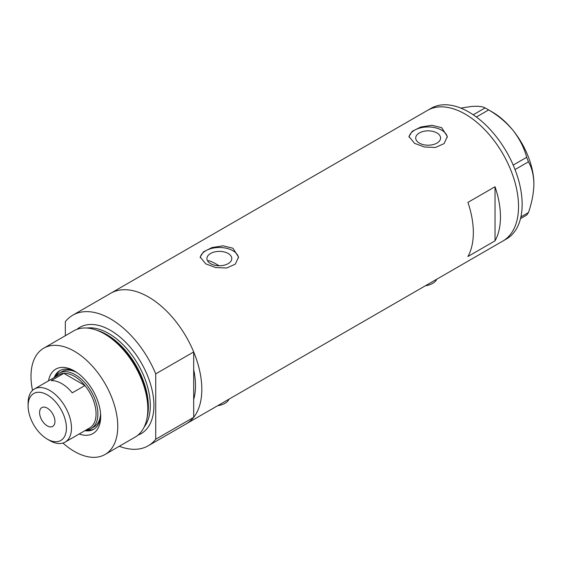 <?xml version="1.0" encoding="UTF-8"?>
<svg xmlns="http://www.w3.org/2000/svg" width="562" height="562" viewBox="0 0 562 562"><rect width="100%" height="100%" fill="white"/><g stroke="black" fill="none" stroke-linecap="round" stroke-linejoin="round"><path stroke-width="0.84" d="M436.73 279.223A15.336 8.859 180 0 1 425.42 285.756M229.029 399.139A15.336 8.859 180 0 1 217.712 405.673M219.061 265.742A66.471 38.378 60 0 0 217.185 264.618A66.471 38.378 60 0 0 208.664 260.599L207.912 261.379M228.151 253.49A12.434 7.18 -0 0 0 214.6 251.931A12.434 7.18 -0 0 0 206.921 258.562A12.434 7.18 -0 0 0 210.56 263.641A12.434 7.18 -0 0 0 224.119 265.201A12.434 7.18 -0 0 0 231.797 258.562A12.434 7.18 -0 0 0 228.151 253.49M436.941 132.941A12.434 7.18 -0 0 0 423.39 131.389A12.434 7.18 -0 0 0 415.711 138.02A12.434 7.18 -0 0 0 419.35 143.099A12.434 7.18 -0 0 0 432.909 144.652A12.434 7.18 -0 0 0 440.587 138.02A12.434 7.18 -0 0 0 436.941 132.941M441.704 127.686L431.869 125.277L420.833 127.005L412.206 131.311L408.974 136.517L414.587 143.345L424.415 146.991L435.466 147.469L444.099 143.605L447.324 136.517L441.704 127.686M447.282 137.332A19.171 11.071 -0 0 0 441.704 130.194A19.171 11.071 -0 0 0 421.479 127.644A19.171 11.071 -0 0 0 409.031 137.191M232.914 248.235L223.079 245.819L212.043 247.547L203.409 251.86L200.184 257.066L205.797 263.887L215.625 267.533L226.676 268.011L235.309 264.147L238.534 257.066L232.914 248.235M238.492 257.874A19.171 11.071 -0 0 0 232.914 250.736A19.171 11.071 -0 0 0 212.689 248.186A19.171 11.071 -0 0 0 200.234 257.74M467.921 256.504L495.031 240.845A75.413 43.541 -120 0 0 495.031 186.739L467.921 202.39A75.413 43.541 60 0 1 467.921 256.504M72.821 315.156A75.413 43.541 -120 0 1 110.531 318.893A75.413 43.541 -120 0 1 155.723 373.871L193.686 351.952A75.413 43.541 -120 0 0 148.494 296.975A75.413 43.541 60 0 1 197.761 363.431A75.413 43.541 60 0 1 186.205 423.86A75.413 43.541 -120 0 0 193.686 417.334L155.723 439.245A75.413 43.541 -120 0 1 148.242 445.778L502.913 241.014A75.413 43.541 -120 0 0 518.536 206.486A75.413 43.541 -120 0 0 485.617 130.588A75.413 43.541 -120 0 0 427.499 110.384A75.413 43.541 60 0 1 465.21 114.121A75.413 43.541 60 0 1 514.476 180.578A75.413 43.541 60 0 1 502.913 241.014L506.531 238.92A75.413 43.541 -120 0 0 522.147 204.399A75.413 43.541 -120 0 0 489.228 128.501A75.413 43.541 -120 0 0 431.117 108.297L110.784 293.238A75.413 43.541 60 0 1 148.494 296.975A75.413 43.541 -120 0 0 110.784 293.238L72.821 315.156A75.413 43.541 -120 0 0 65.34 321.689L65.34 335.711M193.686 351.952L193.686 399.547A66.471 38.378 -120 0 0 193.686 369.733A66.471 38.378 60 0 1 193.686 399.547L193.686 417.334M495.031 240.845L495.031 186.739M520.897 216.932L528.449 212.577L526.692 215.07L520.496 218.646M460.791 108.094L471.532 106.464C477.995 105.972 482.519 106.457 485.118 107.911L488.624 109.934C498.009 115.365 506.172 122.207 513.113 130.468C519.569 138.828 524.1 147.771 526.692 157.297L528.449 161.814C531.898 167.862 533.717 175.274 533.9 184.048C533.71 193.068 531.891 202.58 528.449 212.577M473.218 114.781L485.118 107.911M488.624 109.934L476.372 117.008M513.197 165.088L526.692 157.297M528.449 161.814L515.031 169.555M486.903 108.902L492.326 112.035A58.799 33.945 60 0 1 513.113 130.468A58.799 33.945 60 0 1 533.9 184.048M48.522 380.846A37.197 21.475 60 0 1 74.381 370.969L74.381 370.969A37.197 21.475 60 0 1 100.682 416.526A37.197 21.475 60 0 1 79.2 433.983M75.582 371.693A33.875 19.558 -120 0 0 59.79 370.646A33.875 19.558 -120 0 0 54.205 377.559M76.868 372.543A31.957 18.448 -120 0 0 62.017 371.58L59.305 373.147A31.957 18.448 60 0 1 75.28 374.728A31.957 18.448 60 0 1 96.158 402.884A31.957 18.448 60 0 1 91.262 428.497A31.957 18.448 60 0 1 86.148 429.972A33.875 19.558 -120 0 0 94.283 428.932M60.436 370.302A33.875 19.558 -120 0 0 55.476 376.821A31.957 18.448 60 0 1 59.305 373.147M95.294 329.739L97.022 330.308A59.748 34.493 60 0 1 105.916 334.348A59.748 34.493 60 0 1 147.216 417.25L146.844 419.027A61.356 35.427 -120 0 0 104.434 333.891A61.356 35.427 -120 0 0 95.294 329.739A61.356 35.427 -120 0 0 73.755 330.849L43.703 348.208A61.356 35.427 -120 0 0 32.533 390.4M62.93 443.053A61.356 35.427 -120 0 0 74.381 451.441A61.356 35.427 -120 0 0 105.059 454.475L135.112 437.124A61.356 35.427 -120 0 0 146.844 419.027M105.059 454.475A61.356 35.427 -120 0 0 114.458 405.314A61.356 35.427 -120 0 0 74.381 351.243A61.356 35.427 -120 0 0 43.703 348.208M119.285 446.263A75.413 43.541 -120 0 0 148.242 445.778M155.723 373.871L155.723 439.245M84.883 430.696A33.875 19.558 -120 0 0 93.664 429.319A33.875 19.558 -120 0 0 100.654 415.121M91.262 428.497L93.973 426.93A31.957 18.448 -120 0 0 100.563 413.583M49.793 440.58L47.264 439.119A27.095 15.645 -120 0 0 66.421 428.061A27.095 15.645 -120 0 0 47.264 394.868A27.095 15.645 -120 0 0 28.1 405.933A27.095 15.645 -120 0 0 47.264 439.119L49.793 440.58A30.678 17.71 60 0 0 65.129 442.104L89.716 427.907A30.678 17.71 -120 0 0 84.918 385.532A30.678 17.71 -120 0 0 74.381 376.294A30.678 17.71 -120 0 0 63.836 373.365A30.678 17.71 -120 0 0 59.038 374.77L34.451 388.967A30.678 17.71 60 0 1 49.793 390.485A30.678 17.71 60 0 1 69.836 417.517A30.678 17.71 60 0 1 65.129 442.104M47.264 408.124A10.868 6.273 -120 0 0 41.827 407.583A10.868 6.273 -120 0 0 40.162 416.294A10.868 6.273 -120 0 0 47.264 425.87A10.868 6.273 -120 0 0 52.695 426.403A10.868 6.273 -120 0 0 54.359 417.699A10.868 6.273 -120 0 0 47.264 408.124M72.259 392.838L84.918 385.532L63.836 373.365L51.184 380.671A30.678 17.71 -120 0 1 61.722 383.6A30.678 17.71 -120 0 1 72.259 392.838M28.1 405.933L28.1 403.01A30.678 17.71 60 0 1 34.451 388.967M97.528 330.477A58.799 33.945 60 0 1 106.787 334.615A58.799 33.945 60 0 1 147.321 416.723M76.959 329.353A61.356 35.427 60 0 1 110.531 330.372A61.356 35.427 60 0 1 151.389 387.211A61.356 35.427 60 0 1 138.006 435.1M144.132 427.127A58.799 33.945 -120 0 0 145.024 379.055A58.799 33.945 -120 0 0 108.726 333.498A58.799 33.945 -120 0 0 86.927 328.046"/></g></svg>
